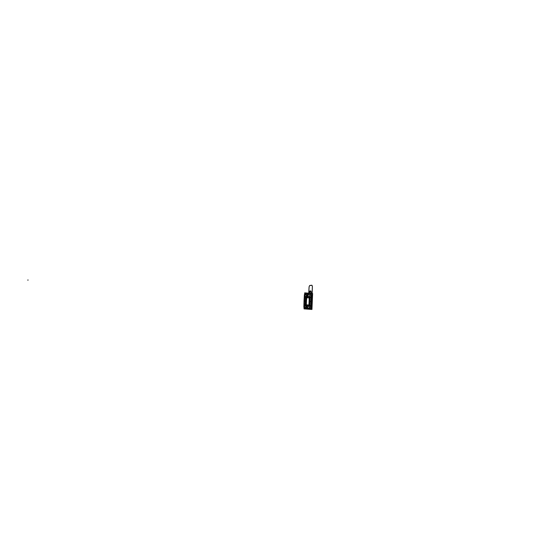 <?xml version="1.0" encoding="UTF-8"?>
<svg xmlns="http://www.w3.org/2000/svg" width="554" height="554" viewBox="0 0 554 554"><rect width="100%" height="100%" fill="white"/><g stroke="black" fill="none" stroke-linecap="round" stroke-linejoin="round"><path stroke-width="0.83" d="M304.07 308.066L304.035 308.862L311.937 309.464L312.608 293.481L304.707 292.879L304.665 293.897M310.614 308.973L311.77 307.837L310.157 309.049L308.758 306.286L310.157 309.049L309.589 308.156L310.697 307.089L311.764 307.858L312.144 301.466L311.764 307.858L310.552 309.042L311.764 307.858L310.157 309.049L309.589 308.156L310.697 307.089L309.797 305.261L310.697 307.089L311.016 301.535L309.949 301.528L311.715 301.514L311.334 307.906L310.697 307.089L311.016 301.535L311.715 301.514L311.867 295.109L312.297 295.06L311.334 307.906L310.157 309.049L311.334 307.906L309.797 305.261L310.697 307.089L311.016 301.535L309.949 301.528L311.715 301.514L311.867 295.109L310.801 293.793L312.297 295.06L311.334 307.906L311.764 307.858L310.157 309.049L308.758 306.286L309.589 308.156L310.697 307.089L311.334 307.906L309.797 305.261M311.196 293.703L310.773 293.793L311.86 295.13L311.154 295.995L310.129 294.749L310.787 293.786L308.239 293.537L311.189 293.703L312.311 295.081L310.787 293.786L310.15 294.742L311.161 295.968L311.016 301.535L311.715 301.514L311.867 295.109L311.161 295.968L311.867 295.109L310.801 293.793L308.204 293.537L310.815 293.8L310.164 294.756L308.322 294.583L310.15 294.742L311.161 295.968L310.108 297.796L311.161 295.968L311.016 301.535L311.715 301.514L311.334 307.906L311.867 295.109L310.801 293.793L308.239 293.537L308.343 294.576L310.15 294.742L309.16 296.632L310.801 293.793L310.15 294.742L311.161 295.968L311.016 301.535L309.949 301.528M308.661 293.447L305.635 293.405L311.23 293.703L308.211 293.537L308.356 294.583L307.311 294.506L308.239 293.537L307.332 294.499L308.343 294.576L307.332 294.499L306.84 296.625L307.865 296.722L306.854 296.639L307.422 294.458L305.836 294.361L306.674 296.632L309.07 296.826L310.185 294.7L309.042 296.826L309.998 297.997L311.182 295.947L310.157 294.7L308.329 294.527L307.844 296.722L306.854 296.639L307.872 296.722M307.865 296.722L306.854 296.639L307.872 296.702L308.356 294.548L305.884 294.403L305.669 293.405L306.057 293.308L305.669 293.405L305.877 294.416L307.338 294.513L308.273 293.537L305.656 293.398L311.189 293.703L312.297 295.06L310.108 297.796L311.161 295.968L310.697 307.089L311.161 295.968L312.297 295.06L311.764 307.858L311.867 295.109L310.801 293.793L311.189 293.703L308.239 293.537L307.332 294.499L306.888 296.459L307.332 294.499L305.884 294.403L306.611 296.438L305.669 293.405L308.626 293.447L305.379 293.433L311.189 293.703L312.297 295.06L310.108 297.796M310.101 309.049L310.614 309.042L309.603 308.149L307.761 308.038L307.567 308.91L310.15 309.049L311.341 307.886L310.69 307.061L309.568 308.142L310.15 309.049L307.595 308.917L306.764 307.969L305.316 307.83L305.019 308.654L303.869 307.248L304.035 300.954L305.372 301.182M311.77 307.92L311.32 307.969L311.708 301.452L312.158 301.404L311.77 307.92M312.311 294.991L311.86 295.047L311.701 301.577L312.151 301.528L312.311 294.991M304.409 294.576L304.035 301.016M304.506 294.486L304.451 301.092M307.899 296.535L308.239 293.537L311.189 293.703L305.669 293.405L308.239 293.537L307.332 294.499L308.343 294.576L305.884 294.403L305.669 293.405L308.239 293.537L307.899 296.535L308.239 293.537L305.669 293.405L305.884 294.403L304.776 295.476L304.492 294.548L304.776 295.504L304.492 294.548L304.776 295.476L305.905 294.416L305.392 293.433L304.395 294.666L304.035 300.954M312.297 295.06L312.144 301.466L312.297 295.06L311.867 295.109L310.801 293.793L311.189 293.703L312.297 295.06L311.189 293.703L308.626 293.447L307.332 294.499L305.884 294.403L306.611 296.438L305.884 294.403L304.776 295.476L303.959 307.345L304.326 305.206L304.305 306.611L305.212 304.977L304.305 306.611L304.326 305.206L303.959 307.345L304.312 306.584L305.344 307.837L305.053 308.661L305.323 307.844L304.305 306.611L305.212 304.977L304.305 306.611L305.323 307.844L305.032 308.661L306.203 306.092L305.323 307.844L304.305 306.611L303.959 307.345L304.305 306.611L305.323 307.844L305.032 308.661L305.323 307.844L304.305 306.611L305.212 304.977M303.869 307.345L304.035 300.891M303.966 307.401L304.118 300.87L304.458 300.981M307.539 308.91L304.963 308.654L303.869 307.269M307.629 308.917L306.771 307.962L305.323 307.844L306.203 306.092L305.323 307.844L305.711 307.879L305.323 307.844L305.711 307.879L305.323 307.844L306.203 306.092M307.498 306.189L307.775 308.052L306.764 307.969L307.775 308.052L307.498 306.189L307.595 308.917L306.764 307.969L307.775 308.052L307.595 308.91L304.984 308.661M306.487 306.113L306.764 307.969L308.218 308.079L307.775 308.052L307.595 308.91L306.764 307.969L307.595 308.91L307.789 308.038L306.743 307.962L307.595 308.91L306.764 307.969L306.487 306.113L306.764 307.969L305.711 307.879L306.764 307.969L306.487 306.113L306.764 307.969L307.775 308.052L307.484 306.023L306.452 305.94L306.757 307.989L309.589 308.156L308.758 306.286M306.452 305.926L307.484 306.002L306.459 305.926L307.47 306.002L306.459 305.926L306.854 308.017L305.268 307.879L306.286 305.912L305.337 307.886L304.284 306.618L305.337 304.728L306.307 305.905L307.47 306.002L306.459 305.926M309.748 306.362L305.164 306.016L305.573 296.362L310.157 296.709L309.748 306.362M305.69 297.339L305.365 305.046L305.683 297.366L304.762 295.386L304.43 301.092L305.434 301.231L305.628 297.588L305.372 305.081M309.534 305.607L309.887 297.45M306.743 297.678L306.113 304.818L308.924 305.012A154.351 140.626 82.6 0 0 309.222 297.92L306.639 297.477L309.222 297.92A154.351 140.626 82.6 0 1 308.924 305.019L306.113 304.818L306.639 297.477L306.307 305.046M307.761 308.086L307.456 305.995L308.682 306.078L309.624 308.197L307.761 308.086M308.218 308.079L309.589 308.156L310.697 307.089L309.589 308.156L308.218 308.079M309.589 308.197L308.654 306.078L309.7 305.06L310.718 307.11L309.589 308.197M309.915 301.494L311.043 301.48L310.711 307.172L309.728 305.157M311.334 307.962L311.722 301.452L311.009 301.48L310.683 307.131L311.334 307.962M311.881 295.047L311.715 301.577L311.002 301.591L311.154 295.926L311.881 295.047M309.915 301.57L311.036 301.591L311.182 295.884L310.032 297.9M305.635 297.664L304.755 295.462L305.905 294.361L306.694 296.639L305.635 297.664M305.531 297.38L304.776 295.476L305.531 297.38L304.776 295.476L304.589 298.267L304.776 295.476L304.672 296.875L304.776 295.476L305.531 297.38L304.492 294.548L304.776 295.476L305.884 294.403L304.776 295.476L305.884 294.403L307.332 294.499L306.888 296.459M305.649 297.553L305.455 301.231M305.441 301.154L304.43 300.974L304.284 306.694L305.323 304.804L305.441 301.154M305.462 301.154L305.344 304.845M306.417 297.657L306.224 301.286L306.431 297.657M306.127 304.852L306.237 301.217L306.113 304.852M306.113 304.818L306.224 301.251L306.113 304.818L307.532 305.157L306.473 305.06M307.512 305.157L308.924 305.019A154.351 140.626 82.6 0 0 309.222 297.92L308.993 297.685M309.222 297.775A154.351 140.626 82.6 0 1 308.917 305.157M309.208 297.775A154.337 140.605 82.6 0 1 308.897 305.157M308.696 305.233L308.924 305.019A154.351 140.626 82.6 0 0 309.222 297.92L306.41 297.692L306.224 301.251L306.41 297.692M307.844 297.588L306.791 297.505M305.683 297.366L305.365 305.046M308.239 293.537L307.332 294.499L310.15 294.742L309.16 296.632L310.15 294.742L311.161 295.968L310.15 294.742L309.16 296.632M311.937 285.255L312.387 286.418L312.144 293.447L312.38 286.418L312.172 292.81L312.38 286.418L311.937 285.275L309.638 285.573L309.09 286.847L309.638 285.552L310.787 285.345L311.937 285.255L312.387 286.418L311.937 285.275L310.787 285.365L309.638 285.573L309.09 286.847L309.638 285.552L311.937 285.255M308.765 293.253L309.09 286.847L308.765 293.253M312.144 301.466L311.715 301.514L312.144 301.466L311.764 307.858M309.672 305.157L309.977 297.893L309.672 305.157M310.78 290.919L311.209 293.371L311.258 291.889L310.863 290.912L310.33 290.982L310.78 290.919M309.264 293.225L309.783 291.065L310.33 290.982L309.783 291.065L309.264 293.225M310.822 291.757L309.755 291.91L309.596 293.253L309.755 291.91L310.822 291.757M310.863 293.35L310.912 291.979L310.863 293.35M310.801 293.793L310.15 294.742L310.801 293.793M308.786 294.61L310.15 294.742L308.786 294.61M305.669 293.405L306.611 296.438M305.344 304.804L305.649 297.588M309.222 297.92A154.351 140.626 82.6 0 1 308.924 305.019M28.164 280.04L27.7 280.075M308.578 293.44L311.244 293.71M305.808 293.329L308.682 293.447M305.766 293.343L304.395 294.686"/></g></svg>
